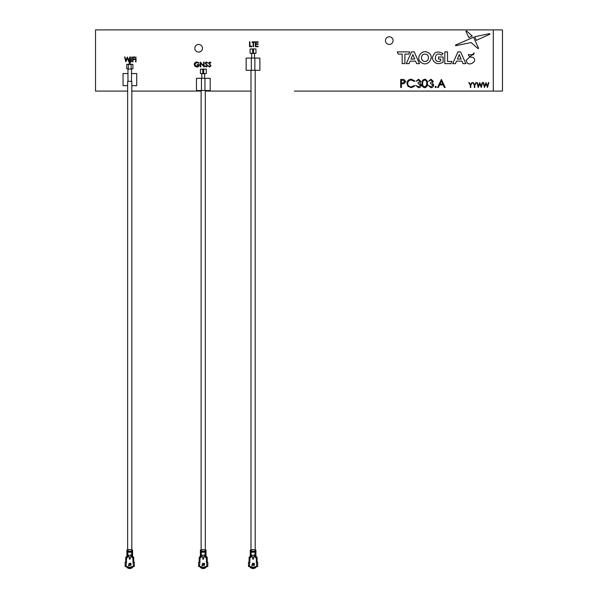 <?xml version="1.0" encoding="UTF-8"?>
<svg xmlns="http://www.w3.org/2000/svg" width="598" height="598" viewBox="0 0 598 598"><rect width="100%" height="100%" fill="white"/><g stroke="black" fill="none" stroke-linecap="round" stroke-linejoin="round"><path stroke-width="0.9" d="M424.976 61.422C429.581 61.729 429.648 53.895 424.976 54.141C420.379 53.82 420.289 61.661 424.976 61.422M428.168 52.661C421.612 48.408 414.616 59.187 421.784 62.895C428.28 67.133 435.366 56.429 428.168 52.661M393.088 40.612A3.827 3.827 0 0 1 389.261 44.431A3.827 3.827 0 0 1 385.433 40.612A3.827 3.827 0 0 1 389.261 36.784A3.827 3.827 0 0 1 393.088 40.612M202.468 48.259A3.827 3.827 0 0 1 198.641 52.086A3.827 3.827 0 0 1 194.821 48.259A3.827 3.827 0 0 1 198.641 44.431A3.827 3.827 0 0 1 202.468 48.259M294.41 91.09L493.29 91.09L493.29 29.9L95.531 29.9L95.531 91.09L127.636 91.09L95.531 91.09M131.829 91.09L201.115 91.09L131.829 91.09M205.308 91.09L250.996 91.09L205.308 91.09M400.705 87.517L400.705 79.422L404.136 79.541L405.691 81.59L404.069 83.645L401.43 83.78L401.43 87.517L400.705 87.517M401.43 80.252L401.43 82.95L402.85 82.965L404.958 81.597L402.91 80.252L401.43 80.252M411.289 79.213L414.818 80.902L414.182 81.395L411.245 80.042C409.077 80.192 407.881 81.335 407.657 83.473C407.888 85.634 409.099 86.77 411.297 86.889L414.182 85.544L414.818 86.022L411.297 87.719L407.956 86.306L406.932 83.421C407.186 80.797 408.643 79.392 411.289 79.213M418.488 80.042L416.066 81.291L418.473 79.213L420.843 81.313L419.893 82.98L421.254 85.11C421.059 86.755 420.125 87.629 418.458 87.719L415.752 85.335L418.465 86.889L420.529 85.178L418.039 83.466L418.039 82.636L420.117 81.313L418.488 80.042M424.692 87.719C422.651 87.181 421.747 85.768 421.979 83.473C421.74 81.171 422.644 79.751 424.692 79.213C426.755 79.743 427.682 81.164 427.48 83.473C427.682 85.776 426.755 87.196 424.692 87.719M422.711 83.466C422.487 85.26 423.152 86.404 424.715 86.889L426.449 85.499L426.755 83.466C426.942 81.679 426.262 80.543 424.715 80.042C423.152 80.528 422.487 81.672 422.711 83.466M430.941 80.042L428.519 81.291L430.934 79.213L433.296 81.313L432.347 82.98L433.707 85.11C433.513 86.755 432.578 87.629 430.911 87.719L428.213 85.335L430.919 86.889L432.982 85.178L430.493 83.466L430.493 82.636L432.571 81.313L430.941 80.042M435.06 86.942L435.733 86.269L436.405 86.942L435.733 87.622L435.06 86.942M441.391 79.422L445.233 87.517L444.441 87.517L443.245 84.923L439.575 84.923L438.341 87.517L437.549 87.517L441.391 79.422M441.436 80.999L439.971 84.094L442.864 84.094L441.436 80.999M470.327 85.208L468.765 82.659L469.266 82.659L470.544 84.744L471.815 82.659L472.315 82.659L470.761 85.208L470.761 87.517L470.327 87.517L470.327 85.208M474.371 85.208L472.816 82.659L473.317 82.659L474.588 84.744L475.866 82.659L476.367 82.659L474.805 85.208L474.805 87.517L474.371 87.517L474.371 85.208M478.221 87.517L476.927 82.659L477.376 82.659L478.325 86.224L479.738 82.659L481.188 86.194L482.145 82.659L482.593 82.659L481.278 87.517L479.76 83.802L478.221 87.517M484.447 87.517L483.154 82.659L483.603 82.659L484.552 86.224L485.965 82.659L487.415 86.194L488.372 82.659L488.82 82.659L487.512 87.517L485.987 83.802L484.447 87.517M402.17 63.665L404.898 63.665L404.898 54.119L408.793 54.119L409.78 51.899L397.274 51.899L398.261 54.119L402.17 54.119L402.17 63.665M406.281 63.665L409.069 63.665L410.108 61.138L415.573 61.138L416.619 63.665L419.475 63.665L414.212 51.899L411.521 51.899L406.281 63.665M410.983 59.075L414.713 59.075L412.852 54.568L410.983 59.075M440.711 60.899C432.646 64.659 434.41 49.716 441.399 55.203L443.103 53.633C437.347 50.441 433.744 51.966 432.309 58.208C434.178 63.68 437.781 65.003 443.118 62.192L443.118 56.997L438.558 56.997L438.558 59.075L440.711 59.075L440.711 60.899M447.528 51.899L444.807 51.899L444.807 63.665L450.937 63.665L451.924 61.445L447.528 61.445L447.528 51.899M452.686 63.665L455.474 63.665L456.513 61.138L461.977 61.138L463.016 63.665L465.879 63.665L460.617 51.899L457.926 51.899L452.686 63.665M457.388 59.075L461.118 59.075L459.257 54.568L457.388 59.075M467.479 63.351C471.344 65.683 478.034 60.196 472.689 57.356C470.17 57.244 468.72 56.324 468.339 54.612L473.332 54.867L474.207 52.901L466.148 60.368L467.479 63.351M473.556 37.248L455.467 45.074L455.721 45.695L471.142 42.525L478.019 48.617L478.579 48.303L473.556 37.248M466.492 30.909L465.932 31.208L468.832 37.622L472.285 36.059L466.492 30.909M489.897 34.198L489.672 33.608L474.7 36.747L476.337 40.35L489.897 34.198M129.258 60.615L128.862 61.871L127.396 58.156L125.857 61.871L124.563 57.012L125.012 57.012L125.969 60.577L127.381 57.012L128.832 60.548L129.788 57.012L130.229 57.012L129.452 59.905M130.73 57.199L131.538 57.199L130.73 57.199M130.917 61.871L130.917 58.32L131.351 58.32L131.351 61.871L130.917 61.871M132.539 61.871L132.539 57.012L134.901 57.012L134.901 57.513L132.973 57.513L132.973 59.008L134.901 59.008L134.901 59.501L132.973 59.501L132.973 61.871L132.539 61.871M135.402 57.199L136.209 57.199L135.402 57.199M135.589 61.871L135.589 58.32L136.023 58.32L136.023 61.871L135.589 61.871M196.854 61.945L199.037 62.902L198.663 63.253L196.839 62.446L194.671 64.479L196.974 66.557L198.91 65.062L197.288 65.062L197.288 64.562L199.343 64.562C199.276 66.116 198.476 66.946 196.936 67.051L194.836 66.131L194.238 64.494C194.387 62.91 195.262 62.065 196.854 61.945M200.779 66.931L200.345 66.931L200.345 62.072L203.641 65.892L203.641 62.072L204.075 62.072L204.075 66.931L200.779 63.111L200.779 66.931M206.303 67.051L204.822 65.989L205.234 65.743L206.303 66.557L207.252 65.728L205.136 63.082L206.332 61.945L207.626 62.768L207.237 63.067L206.288 62.446L205.57 63.059L207.693 65.735L206.303 67.051M209.666 67.051L208.186 65.989L208.597 65.743L209.666 66.557L210.616 65.728L208.5 63.082L209.696 61.945L210.989 62.768L210.593 63.067L209.644 62.446L208.934 63.059L211.049 65.735L209.666 67.051M249.523 46.704L249.523 41.845L249.964 41.845L249.964 46.203L251.833 46.203L251.833 46.704L249.523 46.704M253.141 42.346L252.079 42.346L252.079 41.845L254.636 41.845L254.636 42.346L253.574 42.346L253.574 46.704L253.141 46.704L253.141 42.346M255.376 46.704L255.376 41.845L258.119 41.845L258.119 42.346L255.817 42.346L255.817 43.841L258.119 43.841L258.119 44.334L255.817 44.334L255.817 46.203L258.119 46.203L258.119 46.704L255.376 46.704M127.972 73.554L123.046 73.554L123.046 85.693L127.636 85.693M131.829 85.693L136.71 85.693L136.71 73.554L131.493 73.554M129.258 64.33L126.791 64.33L126.791 68.822L128.331 68.822M131.141 68.822L132.92 68.822L132.92 64.33L130.207 64.33M201.451 78.301L196.473 78.301L196.473 90.552L201.115 90.552M205.308 90.552L210.182 90.552L210.182 78.301L204.972 78.301M203.686 73.569L206.28 73.569L206.28 69.181L203.686 69.181M202.737 69.181L200.42 69.181L200.42 73.569L202.737 73.569M251.332 58.081L246.152 58.081L246.152 70.325L250.996 70.325M255.189 70.325L259.868 70.325L259.868 58.081L254.853 58.081M253.567 53.342L255.959 53.342L255.959 48.954L253.567 48.954M252.618 48.954L250.106 48.954L250.106 53.342L252.618 53.342M493.29 29.9L502.47 29.9L502.47 91.09L493.29 91.09M255.189 550.048L255.189 70.28L250.996 70.28L250.996 550.048M254.853 70.28L254.853 58.043L251.332 58.043L251.332 70.28M254.501 58.043L254.501 53.454L251.683 53.454L251.683 58.043M253.567 53.454L253.567 48.864L252.618 48.864L252.618 53.454M255.862 554.974L255.047 554.974L255.862 554.974L255.869 550.048L255.922 553.412L255.047 553.412L255.047 554.974L253.657 554.974L255.047 555.28L255.047 555.766L253.657 556.073L255.047 556.073L254.546 556.716L256.183 557.635L256.759 566.568L254.165 566.814L254.165 567.293A3.057 3.057 0 0 0 255.122 566.717M255.907 554.623L255.907 556.409L255.047 556.409M254.195 563.914L254.292 563.383L253.455 563.391L253.313 564.946L254.217 565.379L254.419 564.886L253.858 565.312L253.574 564.901L253.642 563.555L254.195 563.914L254.09 563.533M250.315 555.28L250.315 555.766L250.27 555.28L252.528 555.28L251.13 554.974L251.13 550.048L252.02 550.048L252.326 549.435L255.047 550.048L255.047 553.412M250.315 556.073L252.528 556.073L251.13 555.766L251.13 554.974L250.27 554.974L251.13 554.638M250.27 554.623L250.27 556.409L251.638 556.716L251.13 555.766L250.315 555.766M251.063 566.717A3.057 3.057 0 0 0 252.02 567.293L252.02 566.814L249.418 566.568L250.001 557.635L251.638 556.716M253.395 559.167L253.702 557.329L252.476 557.329L252.782 559.167L253.552 558.861L253.552 557.329L252.633 557.329L252.633 558.861L253.395 559.01M254.621 551.274L251.564 551.274L251.564 552.193L254.621 552.193L254.621 551.274M252.61 563.226L251.78 565.521L252.902 565.521L252.035 565.304L252.61 563.226M254.292 563.383L254.471 563.914M253.477 565.379L253.313 564.946M253.432 564.288L253.268 563.884M253.455 563.391L253.866 563.226M255.862 555.766L255.047 556.073L255.862 555.28M255.869 550.048L255.047 550.048M251.13 550.048L250.263 550.048L250.27 554.638M250.001 556.716L250.001 557.635L249.082 557.635A0.919 0.919 0 0 1 250.001 556.716L251.13 556.409M249.082 557.635L249.082 561.769L250.001 562.008M249.418 562.284L248.499 562.284L248.499 566.568L249.418 566.568M250.151 566.627A3.67 3.67 0 0 0 251.915 567.906L252.02 567.943A3.67 3.67 0 0 0 254.165 567.943L254.165 567.293L252.02 567.293L252.02 567.906M256.759 566.568L257.678 566.568L257.678 562.284L256.759 562.284M256.183 562.008L257.095 561.769L257.095 557.635A0.919 0.919 0 0 0 256.183 556.716L254.546 556.716M255.047 554.638L255.907 554.638L255.922 550.048M250.308 550.048L250.308 553.412L250.263 550.048M249.082 561.769L249.082 557.941M256.034 566.627A3.67 3.67 0 0 1 254.27 567.906L254.165 567.592M255.466 557.635L255.907 556.073M250.024 566.448L250.413 566.941L250.024 566.448M255.765 566.941L256.153 566.448M250.614 566.702L250.128 567.285A4.119 4.119 0 0 0 256.056 567.285L255.57 566.702M256.273 561.821A4.119 4.119 0 0 1 256.602 562.284M249.904 561.821A4.119 4.119 0 0 0 249.575 562.284M205.308 550.048L205.308 90.507L201.115 90.507L201.115 550.048M204.972 90.507L204.972 78.263L201.451 78.263L201.451 90.507M204.621 78.263L204.621 73.674L201.803 73.674L201.803 78.263M203.686 73.674L203.686 69.084L202.737 69.084L202.737 73.674M205.989 554.974L205.166 555.28L205.989 554.974L205.989 550.048L206.041 553.412L205.166 553.412L205.166 554.974L203.776 554.974L205.166 555.28L205.166 555.766L203.776 556.073L205.166 556.073L204.666 556.716L206.303 557.635L206.886 566.568L204.284 566.814L204.284 567.293A3.057 3.057 0 0 0 205.241 566.717M206.026 554.623L206.026 556.409L205.166 556.409M204.314 563.914L204.411 563.383L203.574 563.391L203.432 564.946L204.344 565.379L204.538 564.886L203.978 565.312L203.694 564.901L203.761 563.555L204.314 563.914L204.21 563.533M200.435 555.28L200.435 555.766L200.39 555.28L202.647 555.28L201.249 554.974L201.249 550.048L202.139 550.048L202.445 549.435L205.166 550.048L205.166 553.412M200.435 556.073L202.647 556.073L201.249 555.766L201.249 554.974L200.39 554.974L201.249 554.638M200.39 554.623L200.39 556.409L201.758 556.716L201.249 555.766L200.435 555.766M201.182 566.717A3.057 3.057 0 0 0 202.139 567.293L202.139 566.814L199.538 566.568L200.121 557.635L201.758 556.716M203.514 559.167L203.821 557.329L202.602 557.329L202.909 559.167L203.671 558.861L203.671 557.329L202.752 557.329L202.752 558.861L203.514 559.01M204.74 551.274L201.683 551.274L201.683 552.193L204.74 552.193L204.74 551.274M202.729 563.226L201.907 565.521L203.021 565.521L202.154 565.304L202.729 563.226M204.411 563.383L204.591 563.914M203.597 565.379L203.432 564.946M203.552 564.288L203.387 563.884M203.574 563.391L203.985 563.226M205.989 555.766L205.166 556.073L205.989 555.28M205.989 550.048L205.166 550.048M201.249 550.048L200.382 550.048L200.39 554.638M200.121 556.716L200.121 557.635L199.201 557.635A0.919 0.919 0 0 1 200.121 556.716L201.249 556.409M199.201 557.635L199.201 561.769L200.121 562.008M199.538 562.284L198.618 562.284L198.618 566.568L199.538 566.568M200.27 566.627A3.67 3.67 0 0 0 202.034 567.906L202.139 567.943A3.67 3.67 0 0 0 204.284 567.943L204.284 567.293L202.139 567.293L202.139 567.906M206.886 566.568L207.798 566.568L207.798 562.284L206.886 562.284M206.303 562.008L207.222 561.769L207.222 557.635A0.919 0.919 0 0 0 206.303 556.716L204.666 556.716M205.166 554.638L206.026 554.638L206.041 550.048M200.435 550.048L200.435 553.412L200.382 550.048M206.153 566.627A3.67 3.67 0 0 1 204.389 567.906L204.284 567.592M207.222 557.941L207.222 561.769M205.585 557.635L206.026 556.073M200.143 566.448L200.532 566.941M205.891 566.941L206.273 566.448M200.734 566.702L200.248 567.285A4.119 4.119 0 0 0 206.175 567.285L205.69 566.702M206.392 561.821A4.119 4.119 0 0 1 206.729 562.284M200.031 561.821A4.119 4.119 0 0 0 199.695 562.284M131.829 550.048L131.829 81.328L127.636 81.328L127.636 550.048M131.493 81.328L131.493 69.084L127.972 69.084L127.972 81.328M131.141 69.084L131.141 64.494L128.331 64.494L128.331 69.084M130.207 64.494L130.207 59.905L129.258 59.905L129.258 64.494M132.509 554.974L131.695 554.974L132.509 554.974L132.517 550.048L132.569 553.412L131.695 553.412L131.695 554.974L130.304 554.974L131.695 555.28L131.695 555.766L130.304 556.073L131.695 556.073L131.186 556.716L132.823 557.635L133.406 566.568L130.805 566.814L130.805 567.293A3.057 3.057 0 0 0 131.762 566.717M132.554 554.623L132.554 556.409L131.695 556.409M130.842 563.914L130.932 563.383L130.102 563.391L129.96 564.946L130.865 565.379L131.067 564.886L130.499 565.312L130.214 564.901L130.289 563.555L130.842 563.914L130.738 563.533M126.963 555.28L126.963 555.766L126.918 555.28L129.168 555.28L127.778 554.974L127.778 550.048L128.667 550.048L128.966 549.435L131.695 550.048L131.695 553.412M126.963 556.073L129.168 556.073L127.778 555.766L127.778 554.974L126.918 554.974L127.778 554.638M126.918 554.623L126.918 556.409L128.278 556.716L127.778 555.766L126.963 555.766M127.703 566.717A3.057 3.057 0 0 0 128.667 567.293L128.667 566.814L126.066 566.568L126.641 557.635L128.278 556.716M130.043 559.167L130.349 557.329L129.123 557.329L129.43 559.167L130.192 558.861L130.192 557.329L129.273 557.329L129.273 558.861L130.043 559.01M131.261 551.274L128.204 551.274L128.204 552.193L131.261 552.193L131.261 551.274M129.25 563.226L128.428 565.521L129.549 565.521L128.675 565.304L129.25 563.226M130.932 563.383L131.112 563.914M130.125 565.379L129.96 564.946M130.08 564.288L129.908 563.884M130.102 563.391L130.513 563.226M132.509 555.766L131.695 556.073L132.509 555.28M132.517 550.048L131.695 550.048M127.778 550.048L126.903 550.048L126.918 554.638M126.641 556.716L126.641 557.635L125.73 557.635A0.919 0.919 0 0 1 126.641 556.716L127.778 556.409M125.73 557.635L125.73 561.769L126.641 562.008M126.066 562.284L125.146 562.284L125.146 566.568L126.066 566.568M128.757 567.323L128.667 567.906M126.798 566.627A3.67 3.67 0 0 0 128.555 567.906L128.667 567.943A3.67 3.67 0 0 0 130.805 567.943L130.805 567.293L128.667 567.293M133.406 566.568L134.326 566.568L134.326 562.284L133.406 562.284M132.823 562.008L133.743 561.769L133.743 557.635A0.919 0.919 0 0 0 132.823 556.716L131.186 556.716M131.695 554.638L132.554 554.638L132.562 550.048M126.955 550.048L126.955 553.412L126.903 550.048M132.674 566.627A3.67 3.67 0 0 1 130.91 567.906L130.805 567.592M133.743 557.941L133.743 561.769M132.106 557.635L132.554 556.073M126.671 566.448L127.06 566.941M132.412 566.941L132.801 566.448M127.254 566.702L126.769 567.285A4.119 4.119 0 0 0 132.696 567.285L132.218 566.702M132.92 561.821A4.119 4.119 0 0 1 133.249 562.284M126.552 561.821A4.119 4.119 0 0 0 126.223 562.284M250.315 554.974L250.308 553.412L251.13 553.412M250.719 556.716L250.719 557.635M257.095 557.635L256.183 557.635L256.183 556.716M255.466 556.716L255.862 556.073M255.907 555.28L255.907 555.766M200.435 554.974L200.435 553.412L201.249 553.412M200.838 556.716L200.838 557.635M207.222 557.635L206.303 557.635L206.303 556.716M205.585 556.716L205.989 556.073M206.026 555.28L206.026 555.766M126.963 554.974L126.955 553.412L127.778 553.412M127.367 556.716L127.367 557.635M133.743 557.635L132.823 557.635L132.823 556.716M132.106 556.716L132.509 556.073M132.554 555.28L132.554 555.766"/></g></svg>
